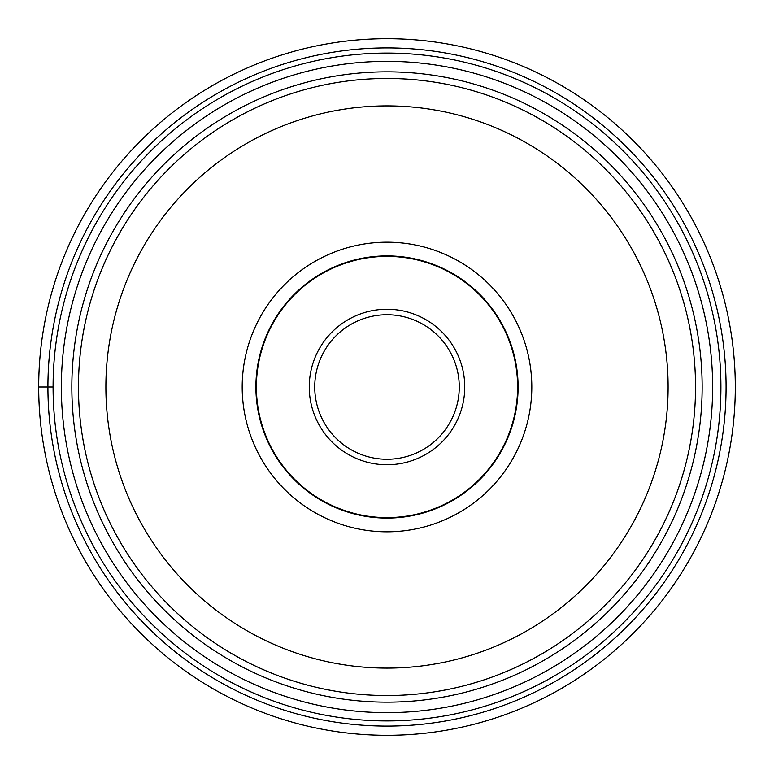 <?xml version="1.0" encoding="UTF-8"?>
<svg xmlns="http://www.w3.org/2000/svg" width="774" height="774" viewBox="0 0 774 774"><rect width="100%" height="100%" fill="white"/><g stroke="black" fill="none" stroke-linecap="round" stroke-linejoin="round"><path stroke-width="1.16" d="M735.3 387A348.3 348.3 0 0 1 387 735.3A348.3 348.3 0 0 1 38.7 387A348.3 348.3 0 0 1 387 38.7A348.3 348.3 0 0 1 735.3 387M38.7 387L47.92 387A339.08 339.08 0 0 1 387 47.92A339.08 339.08 0 0 1 726.08 387A339.08 339.08 0 0 1 387 726.08A339.08 339.08 0 0 1 47.92 387L53.087 387A333.913 333.913 0 0 1 387.106 53.087A333.913 333.913 0 0 1 720.913 387.213A333.913 333.913 0 0 1 386.894 720.913A333.913 333.913 0 0 1 53.087 386.787A333.913 333.913 0 0 1 387.106 53.087A333.913 333.913 0 0 1 720.913 387.213A333.913 333.913 0 0 1 386.894 720.913A333.913 333.913 0 0 1 53.087 387M695.536 387.3A308.536 308.536 0 0 0 695.536 387A308.536 308.536 0 0 1 386.855 695.536A308.536 308.536 0 0 1 78.464 386.7A308.536 308.536 0 0 0 78.464 387A308.536 308.536 0 0 1 387.145 78.464A308.536 308.536 0 0 1 695.536 387.3A308.536 308.536 0 0 1 386.855 695.536A308.536 308.536 0 0 1 78.464 387M242.194 387A144.806 144.806 0 0 0 387 531.806A144.806 144.806 0 0 0 531.806 387A144.806 144.806 0 0 0 387 242.194A144.806 144.806 0 0 0 242.194 387M255.904 387A131.096 131.096 0 0 0 387 518.096A131.096 131.096 0 0 0 518.096 387A131.096 131.096 0 0 0 387 255.904A131.096 131.096 0 0 0 255.904 387A131.096 131.096 0 0 1 387 255.904A131.096 131.096 0 0 1 518.096 387A131.096 131.096 0 0 1 387 518.096A131.096 131.096 0 0 1 255.904 387M256.387 387A130.613 130.613 0 0 0 387 517.613A130.613 130.613 0 0 0 517.613 387A130.613 130.613 0 0 0 387 256.387A130.613 130.613 0 0 0 256.387 387M459.263 386.787A72.263 72.263 0 0 0 386.894 314.737A72.263 72.263 0 0 0 314.737 387.213A72.263 72.263 0 0 0 387.106 459.263A72.263 72.263 0 0 0 459.263 386.787M712.641 387.203A325.641 325.641 0 0 0 387.106 61.359A325.641 325.641 0 0 0 61.359 387A325.641 325.641 0 0 0 386.894 712.641A325.641 325.641 0 0 0 712.641 387.203M71.847 387A315.153 315.153 0 0 1 386.894 71.847A315.153 315.153 0 0 1 702.153 387A315.153 315.153 0 0 1 387.106 702.153A315.153 315.153 0 0 1 71.847 387M78.464 386.7A308.536 308.536 0 0 1 387.145 78.464A308.536 308.536 0 0 1 695.536 387M668.107 387A281.107 281.107 0 0 1 386.865 668.107A281.107 281.107 0 0 1 105.893 386.729A281.107 281.107 0 0 1 387.135 105.893A281.107 281.107 0 0 1 668.107 387M464.748 387A77.748 77.748 0 0 0 386.884 309.252A77.748 77.748 0 0 0 309.252 387.223A77.748 77.748 0 0 0 387.116 464.748A77.748 77.748 0 0 0 464.748 387"/></g></svg>
